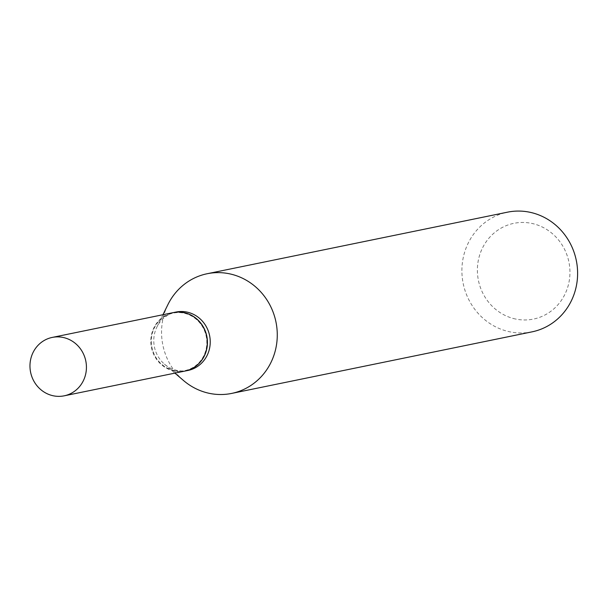 <?xml version="1.0" encoding="UTF-8"?>
<svg xmlns="http://www.w3.org/2000/svg" width="608" height="608" viewBox="0 0 608 608"><rect width="100%" height="100%" fill="white"/><g stroke="black" fill="none" stroke-linecap="round" stroke-linejoin="round"><path stroke-width="0.46" stroke-dasharray="3.04 2.28" d="M185.045 371.047A29.807 28.166 78.4 0 1 151.255 336.004A29.807 28.166 78.4 0 1 173.075 312.649M174.207 370.538A29.321 27.702 78.4 0 1 151.711 336.095A29.321 27.702 78.4 0 1 183.912 313.166A29.321 27.702 78.4 0 1 206.401 347.601A29.321 27.702 78.4 0 1 174.207 370.538M185.121 371.032A29.807 28.166 78.4 0 1 174.283 370.979A29.807 28.166 78.4 0 1 150.982 341.764A29.807 28.166 78.4 0 1 173.151 312.634M515.584 319.018A48.868 46.178 78.4 0 1 478.093 261.622A48.868 46.178 78.4 0 1 531.757 223.402A48.868 46.178 78.4 0 1 569.24 280.797A48.868 46.178 78.4 0 1 515.584 319.018M532.015 331.854A61.081 57.722 78.4 0 1 509.641 331.778A61.081 57.722 78.4 0 1 461.905 271.814A61.081 57.722 78.4 0 1 507.482 212.177M183.434 380.448A61.081 57.722 78.4 0 1 167.892 304.638M187.986 370.447A29.807 28.166 78.4 0 1 177.072 370.409A29.807 28.166 78.4 0 1 164.441 364.116A29.807 28.166 78.4 0 1 156.856 327.127A29.807 28.166 78.4 0 1 176.016 312.048M164.441 364.116L174.914 373.13M156.856 327.127L162.944 314.724"/><path stroke-width="0.91" d="M86.002 372.468A29.807 28.166 78.4 0 1 64.19 395.823A29.807 28.166 78.4 0 1 30.4 360.772A29.807 28.166 78.4 0 1 52.212 337.425A29.807 28.166 78.4 0 1 86.002 372.468M52.212 337.425L173.075 312.649A29.807 28.166 78.4 0 1 206.857 347.7A29.807 28.166 78.4 0 1 185.045 371.047L64.19 395.823M173.151 312.634A29.807 28.166 78.4 0 1 173.227 312.618A29.807 28.166 78.4 0 1 184.148 312.656A29.807 28.166 78.4 0 1 207.442 341.916A29.807 28.166 78.4 0 1 185.197 371.017A29.807 28.166 78.4 0 1 185.121 371.032M162.944 314.724L167.892 304.638A61.081 57.722 78.4 0 1 207.153 273.737L507.482 212.177A61.081 57.722 78.4 0 1 529.857 212.253A61.081 57.722 78.4 0 1 577.6 272.217A61.081 57.722 78.4 0 1 532.015 331.854L231.678 393.414A61.081 57.722 78.4 0 1 209.312 393.338A61.081 57.722 78.4 0 1 183.434 380.448L174.914 373.13M207.153 273.737A61.081 57.722 78.4 0 1 229.528 273.813A61.081 57.722 78.4 0 1 277.263 333.777A61.081 57.722 78.4 0 1 231.678 393.414M173.227 312.618L176.016 312.048A29.807 28.166 78.4 0 1 186.937 312.079A29.807 28.166 78.4 0 1 210.231 341.346A29.807 28.166 78.4 0 1 187.986 370.447L185.197 371.017"/></g></svg>
